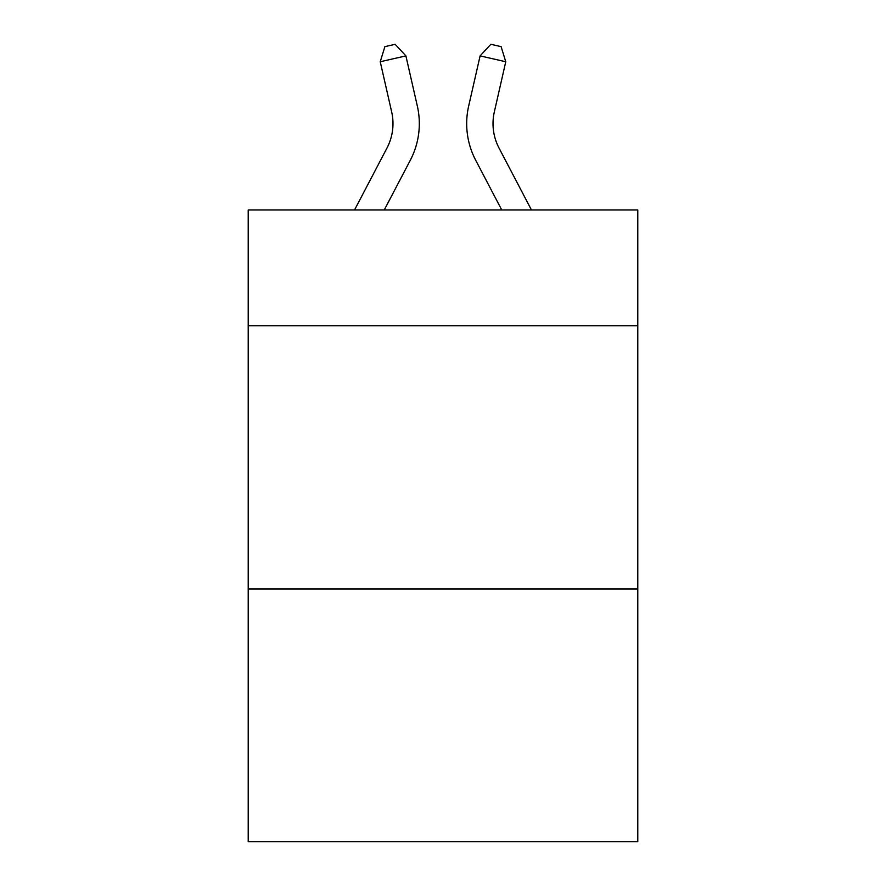 <?xml version="1.0" encoding="UTF-8"?>
<svg xmlns="http://www.w3.org/2000/svg" width="886" height="886" viewBox="0 0 886 886"><rect width="100%" height="100%" fill="white"/><g stroke="black" fill="none" stroke-linecap="round" stroke-linejoin="round"><path stroke-width="1.33" d="M637.787 325.782L637.787 209.96L248.213 209.96L248.213 325.782L637.787 325.782L637.787 841.7L248.213 841.7L248.213 325.782M637.787 589.002L248.213 589.002M354.544 209.96L386.972 148.051A52.651 52.651 -50.2 0 0 391.667 111.924L380.238 61.743L384.889 46.637L395.156 44.3L405.899 55.896L417.339 106.076A78.965 78.965 143.9 0 1 410.296 160.266L384.258 209.96L410.296 160.266M531.456 209.96L499.028 148.051A52.651 52.651 50.2 0 1 494.333 111.924L505.762 61.743L480.101 55.896L468.661 106.076A78.965 78.965 -143.9 0 0 475.704 160.266L501.742 209.96L475.704 160.266M386.972 148.051A52.651 52.651 -36.1 0 0 391.667 111.924A52.651 52.651 -36.1 0 1 386.972 148.051A52.651 52.651 -36.1 0 0 391.667 111.924A52.651 52.651 -36.1 0 1 386.972 148.051A52.651 52.651 -36.1 0 0 391.667 111.924A52.651 52.651 -36.1 0 1 386.972 148.051A52.651 52.651 -36.1 0 0 391.667 111.924M380.238 61.743L405.899 55.896L417.339 106.076M499.028 148.051A52.651 52.651 36.1 0 1 494.333 111.924A52.651 52.651 36.1 0 0 499.028 148.051A52.651 52.651 36.1 0 1 494.333 111.924A52.651 52.651 36.1 0 0 499.028 148.051A52.651 52.651 36.1 0 1 494.333 111.924A52.651 52.651 36.1 0 0 499.028 148.051A52.651 52.651 36.1 0 1 494.333 111.924M505.762 61.743L501.111 46.637L490.844 44.3L480.101 55.896L468.661 106.076"/></g></svg>
